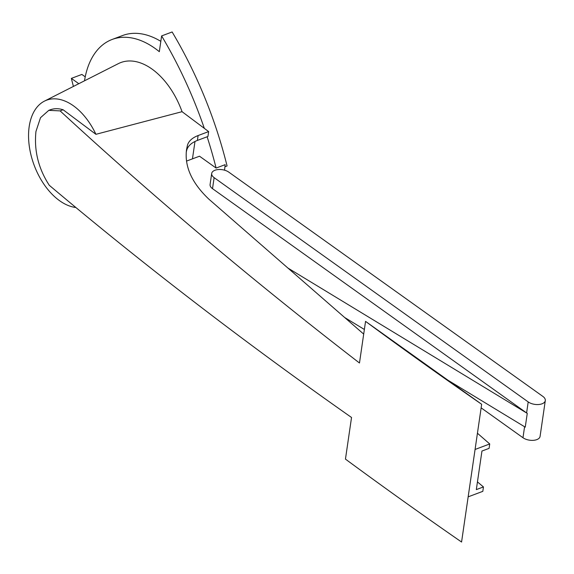 <?xml version="1.0" encoding="UTF-8"?>
<svg xmlns="http://www.w3.org/2000/svg" width="574" height="574" viewBox="0 0 574 574"><rect width="100%" height="100%" fill="white"/><g stroke="black" fill="none" stroke-linecap="round" stroke-linejoin="round"><path stroke-width="0.86" d="M186.241 152.196L186.701 150.237C187.928 145.99 191.494 142.725 197.399 140.429L207.939 136.476L208.649 131.582L182.051 111.686A65.802 40.051 69.4 0 0 118.359 63.635L44.449 101.124A56.675 34.497 69.4 0 1 95.923 134.309L182.051 111.686M204.308 128.332A305.971 186.249 -110.6 0 0 161.617 35.925L159.321 51.682A90.477 55.075 -110.6 0 0 112.145 39.455A90.477 55.075 -110.6 0 0 84.522 80.798M78.803 83.704L71.355 78.387A305.971 186.249 -110.6 0 0 73.422 86.43M161.617 35.925L172.128 31.972A305.971 186.249 -110.6 0 1 227.074 165.965L224.929 166.769M224.542 170.184L225.166 164.659L216.111 168.06A305.971 186.249 -110.6 0 0 207.121 136.777M85.232 76.837L81.867 74.441L71.355 78.387M160.828 41.35A90.477 55.075 -110.6 0 0 122.649 35.502L112.145 39.455M216.111 168.06L199.508 156.207L186.485 161.1M481.658 404.283A4935.037 2629.767 -171.7 0 1 365.552 321.375L481.658 404.283L475.071 449.464L489.73 443.953L477.439 433.241M475.071 449.464L461.568 542.028A4935.037 2629.767 -171.7 0 1 345.455 459.114L351.532 417.485C244.266 342.133 143.507 264.729 49.264 185.273C38.393 168.505 33.959 150.56 35.961 131.439L40.51 117.699L48.783 110.359L50.189 109.821A46.386 28.241 69.4 0 1 63.111 109.763L95.923 134.309M489.73 443.953L489.084 448.366L481.952 451.042L476.327 489.608L483.459 486.931L477.446 481.923M545.3 400.595A9.873 5.259 -171.7 0 1 538.649 404.519A9.873 5.259 -171.7 0 1 528.202 401.922L214.124 177.646A9.873 5.259 -171.7 0 1 211.691 173.463A9.873 5.259 -171.7 0 1 218.335 169.545A9.873 5.259 -171.7 0 1 228.789 172.135L542.861 396.412A9.873 5.259 -171.7 0 1 545.3 400.595L540.077 436.405A9.873 5.259 -171.7 0 1 533.425 440.33A9.873 5.259 -171.7 0 1 522.979 437.732L481.141 407.856M192.455 158.862L194.995 141.462M448.014 380.261L525.246 427.149L527.255 413.373A9.873 5.259 -171.7 0 1 526.595 412.943L212.516 188.667A9.873 5.259 -171.7 0 1 210.084 184.484L211.691 173.463M527.255 413.373L287.94 268.072M364.368 329.469L344.644 317.494M208.649 131.582L198.116 135.543C192.204 137.832 188.638 141.104 187.418 145.344L186.521 149.735C184.419 166.503 191.852 182.963 208.828 199.121L363.694 334.097M48.783 110.359L60.112 110.89C153.394 196.961 253.184 280.995 359.475 363.005L365.552 321.375M60.112 110.89L63.111 109.763M468.154 496.847L482.82 491.337L483.459 486.931M75.854 207.501A56.675 34.497 69.4 0 1 32.079 159.027A56.675 34.497 69.4 0 1 44.449 101.124M522.979 437.732L524.579 426.747M212.516 188.667L214.124 177.646M526.595 412.943L528.202 401.922M197.399 140.429L198.116 135.543M186.701 150.237L187.418 145.344"/></g></svg>
